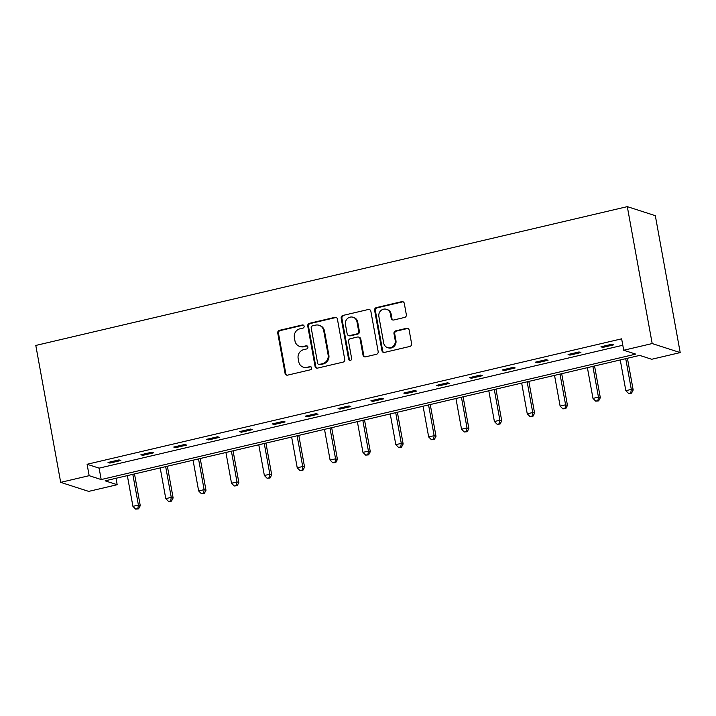<?xml version="1.0" encoding="UTF-8"?>
<svg xmlns="http://www.w3.org/2000/svg" width="716" height="716" viewBox="0 0 716 716"><rect width="100%" height="100%" fill="white"/><g stroke="black" fill="none" stroke-linecap="round" stroke-linejoin="round"><path stroke-width="1.07" d="M304.121 326.192A1.62 1.522 -72.1 0 0 302.331 324.975L279.482 330.336A2.309 2.175 -72.1 0 0 277.736 333.083L285.066 373.403A2.309 2.175 -72.1 0 0 287.626 375.139L310.467 369.769A1.62 1.522 -72.1 0 0 310.681 366.664A1.62 1.522 -72.1 0 0 309.903 366.637L306.94 367.335A7.384 6.963 -72.1 0 1 298.76 361.777L298.151 358.421A7.384 6.963 -72.1 0 1 303.727 349.641L306.681 348.943A1.62 1.522 -72.1 0 0 306.895 345.837A1.62 1.522 -72.1 0 0 306.117 345.81L303.154 346.499A7.384 6.963 -72.1 0 1 294.974 340.95L294.365 337.585A7.384 6.963 -72.1 0 1 299.941 328.805L302.895 328.116A1.62 1.522 -72.1 0 0 304.121 326.192M303.468 325.18A1.62 1.522 -72.1 0 0 303.074 325.216L280.225 330.577A2.309 2.175 -72.1 0 0 278.488 333.325L285.809 373.645A2.309 2.175 -72.1 0 0 286.892 375.175M311.039 366.843A1.62 1.522 -72.1 0 0 310.646 366.878L306.94 367.335M307.254 346.007A1.62 1.522 -72.1 0 0 306.86 346.052L303.154 346.499M404.603 317.439A2.309 2.175 -72.1 0 0 406.339 314.7L404.289 303.387A2.309 2.175 -72.1 0 0 401.73 301.651L376.356 307.603A2.309 2.175 -72.1 0 0 374.611 310.35L381.941 350.67A2.309 2.175 -72.1 0 0 384.492 352.406L409.874 346.446A2.309 2.175 -72.1 0 0 411.611 343.707L409.131 330.04A2.309 2.175 -72.1 0 0 406.572 328.304L395.715 330.855A2.309 2.175 -72.1 0 0 393.97 333.593L395.205 340.377A6.176 5.817 -72.1 0 1 387.553 347.6A6.176 5.817 -72.1 0 1 383.695 343.071L378.871 316.535A6.176 5.817 -72.1 0 1 386.524 309.303A6.176 5.817 -72.1 0 1 390.381 313.832L391.187 318.253A2.309 2.175 -72.1 0 0 393.737 319.989L404.603 317.439M623.708 350.24L652.187 343.555L627.305 206.638L35.8 345.443L60.681 482.36L89.16 475.675L101.189 479.559L635.736 354.116L623.708 350.24L621.631 338.829L87.092 464.272L89.16 475.675M337.406 319.076A2.309 2.175 -72.1 0 0 334.855 317.34L309.482 323.301A2.309 2.175 -72.1 0 0 307.737 326.04L315.058 366.359A2.309 2.175 -72.1 0 0 317.618 368.096L342.991 362.144A2.309 2.175 -72.1 0 0 344.736 359.396L337.406 319.076M342.919 315.452L368.293 309.5A2.309 2.175 -72.1 0 1 370.852 311.236L378.173 351.547A2.309 2.175 -72.1 0 1 376.428 354.295L365.572 356.845A2.309 2.175 -72.1 0 1 363.012 355.109L360.041 338.757A2.309 2.175 -72.1 0 0 357.49 337.021L350.285 338.713A2.309 2.175 -72.1 0 0 348.54 341.46L351.637 358.483A1.62 1.522 -72.1 0 1 349.632 360.372A1.62 1.522 -72.1 0 1 348.62 359.181L341.174 318.199A2.309 2.175 -72.1 0 1 342.919 315.452L368.293 309.5M116.01 478.288L117.173 484.714L105.145 480.83L639.692 355.396L651.721 359.271L680.2 352.585L655.319 215.677L627.305 206.638M117.173 484.714L88.694 491.391L60.681 482.36M680.2 352.585L652.187 343.555M87.092 464.272L99.112 468.148L622.795 345.255M99.112 468.148L101.189 479.559M613.764 344.835L602.809 347.412L600.948 346.804L611.903 344.235L613.764 344.835M580.909 352.549L569.954 355.118L568.083 354.518L579.038 351.95L580.909 352.549M548.044 360.264L537.09 362.833L535.219 362.224L546.174 359.656L548.044 360.264M515.18 367.97L504.225 370.539L502.363 369.939L513.318 367.371L515.18 367.97M482.324 375.685L471.37 378.254L469.499 377.654L480.454 375.077L482.324 375.685M449.46 383.391L438.505 385.969L436.635 385.36L447.59 382.791L449.46 383.391M416.596 391.106L405.65 393.675L403.779 393.075L414.734 390.506L416.596 391.106M383.74 398.821L372.785 401.39L370.915 400.781L381.87 398.212L383.74 398.821M350.876 406.527L339.921 409.096L338.059 408.496L349.005 405.927L350.876 406.527M318.011 414.242L307.066 416.81L305.195 416.211L316.15 413.642L318.011 414.242M285.156 421.948L274.201 424.525L272.331 423.917L283.285 421.348L285.156 421.948M252.292 429.663L241.337 432.231L239.475 431.632L250.421 429.063L252.292 429.663M219.436 437.378L208.481 439.946L206.611 439.347L217.566 436.769L219.436 437.378M186.572 445.084L175.617 447.652L173.746 447.053L184.701 444.484L186.572 445.084M153.707 452.798L142.752 455.367L140.891 454.767L151.846 452.199L153.707 452.798M120.852 460.504L109.897 463.082L108.026 462.473L118.981 459.905L120.852 460.504M109.897 463.082L109.709 462.08M142.752 455.367L142.574 454.365M175.617 447.652L175.438 446.659M208.481 439.946L208.293 438.944M241.337 432.231L241.158 431.238M274.201 424.525L274.022 423.523M307.066 416.81L306.878 415.808M339.921 409.096L339.742 408.102M372.785 401.39L372.606 400.387M405.65 393.675L405.462 392.681M438.505 385.969L438.326 384.966M471.37 378.254L471.191 377.251M504.225 370.539L504.046 369.546M537.09 362.833L536.91 361.831M569.954 355.118L569.775 354.125M602.809 347.412L602.63 346.41M299.592 346.365L300.335 346.607A7.384 6.963 -72.1 0 0 303.906 346.741M303.378 367.192L304.121 367.433A7.384 6.963 -72.1 0 0 307.692 367.577M336.332 317.546A2.309 2.175 -72.1 0 0 335.598 317.582L310.225 323.543A2.309 2.175 -72.1 0 0 308.48 326.281L315.81 366.601A2.309 2.175 -72.1 0 0 316.893 368.14M312.418 325.878A1.62 1.522 -72.1 0 0 311.192 327.803L317.627 363.191A1.62 1.522 -72.1 0 0 319.417 364.408L322.531 363.674A7.384 6.963 -72.1 0 0 328.116 354.894L323.713 330.702A7.384 6.963 -72.1 0 0 315.532 325.145L312.418 325.878M318.638 364.372L319.381 364.614A1.62 1.522 -72.1 0 0 320.159 364.65L319.417 364.408M319.103 325.288L319.846 325.529A7.384 6.963 -72.1 0 1 324.464 330.944L328.859 355.136A7.384 6.963 -72.1 0 1 323.283 363.916L320.159 364.65M369.769 309.697A2.309 2.175 -72.1 0 0 369.035 309.742M358.6 337.066L359.351 337.308A2.309 2.175 -72.1 0 1 360.792 338.999L363.764 355.351A2.309 2.175 -72.1 0 0 364.847 356.881M343.662 315.693A2.309 2.175 -72.1 0 0 341.917 318.441L349.372 359.423A1.62 1.522 -72.1 0 0 350.026 360.434M356.962 321.788A6.176 5.817 -72.1 0 0 353.104 317.26A6.176 5.817 -72.1 0 0 345.452 324.491L347.153 333.844A2.309 2.175 -72.1 0 0 349.712 335.58L356.917 333.889A2.309 2.175 -72.1 0 0 358.662 331.141L356.962 321.788L357.705 322.03A6.176 5.817 -72.1 0 0 353.847 317.501L353.104 317.26M348.594 335.536L349.345 335.777A2.309 2.175 -72.1 0 0 350.464 335.813L349.712 335.58M357.705 322.03L359.405 331.383A2.309 2.175 -72.1 0 1 357.66 334.13L350.464 335.813M386.524 309.303L387.267 309.545A6.176 5.817 -72.1 0 1 391.124 314.073L391.929 318.495A2.309 2.175 -72.1 0 0 393.012 320.034M387.553 347.6L388.305 347.842A6.176 5.817 -72.1 0 0 395.948 340.61L395.205 340.377M408.048 328.501A2.309 2.175 -72.1 0 0 407.323 328.546L396.458 331.096A2.309 2.175 -72.1 0 0 394.722 333.835L395.948 340.61M403.206 301.848A2.309 2.175 -72.1 0 0 402.473 301.892L377.099 307.844A2.309 2.175 -72.1 0 0 375.363 310.592L382.684 350.912A2.309 2.175 -72.1 0 0 383.767 352.442M127.341 475.63L132.925 506.355L138.403 505.066L140.264 505.675L134.501 473.947M137.857 508.602L135.664 509.121L138.6 508.843L137.857 508.602L138.403 505.066L132.818 474.341M135.664 509.121L132.925 506.355M140.264 505.675L138.6 508.843M160.196 467.915L165.781 498.64L171.258 497.36L173.129 497.96L167.365 466.232M170.712 500.896L168.529 501.406L171.464 501.137L170.712 500.896L171.258 497.36L165.673 466.626M168.529 501.406L165.781 498.64M173.129 497.96L171.464 501.137M193.06 460.2L198.645 490.934L204.123 489.646L205.993 490.254L200.22 458.517M203.577 493.181L201.384 493.691L204.329 493.422L203.577 493.181L204.123 489.646L198.538 458.92M201.384 493.691L198.645 490.934M205.993 490.254L204.329 493.422M225.925 452.494L231.51 483.219L236.987 481.94L238.849 482.539L233.085 450.812M236.441 485.466L234.248 485.985L237.184 485.708L236.441 485.466L236.987 481.94L231.402 451.205M234.248 485.985L231.51 483.219M238.849 482.539L237.184 485.708M258.78 444.779L264.365 475.513L269.843 474.225L271.713 474.824L265.949 443.097M269.297 477.76L267.113 478.27L270.048 478.002L269.297 477.76L269.843 474.225L264.258 443.49M267.113 478.27L264.365 475.513M271.713 474.824L270.048 478.002M291.645 437.064L297.23 467.799L302.707 466.51L304.577 467.118L298.805 435.391M302.161 470.045L299.968 470.564L302.913 470.287L302.161 470.045L302.707 466.51L297.122 435.784M299.968 470.564L297.23 467.799M304.577 467.118L302.913 470.287M324.509 429.358L330.094 460.084L335.562 458.804L337.433 459.403L331.669 427.676M335.025 462.339L332.833 462.849L335.768 462.581L335.025 462.339L335.562 458.804L329.978 428.07M332.833 462.849L330.094 460.084M337.433 459.403L335.768 462.581M357.365 421.643L362.949 452.378L368.427 451.089L370.297 451.698L364.534 419.961M367.881 454.624L365.697 455.134L368.633 454.866L367.881 454.624L368.427 451.089L362.842 420.364M365.697 455.134L362.949 452.378M370.297 451.698L368.633 454.866M390.229 413.938L395.814 444.663L401.291 443.383L403.153 443.983L397.389 412.255M400.745 446.909L398.552 447.428L401.497 447.151L400.745 446.909L401.291 443.383L395.706 412.649M398.552 447.428L395.814 444.663M403.153 443.983L401.497 447.151M423.084 406.223L428.669 436.957L434.147 435.668L436.017 436.268L430.253 404.54M433.61 439.203L431.417 439.714L434.352 439.445L433.61 439.203L434.147 435.668L428.562 404.934M431.417 439.714L428.669 436.957M436.017 436.268L434.352 439.445M455.949 398.508L461.534 429.242L467.011 427.953L468.882 428.562L463.118 396.834M466.465 431.488L464.281 432.008L467.217 431.73L466.465 431.488L467.011 427.953L461.426 397.228M464.281 432.008L461.534 429.242M468.882 428.562L467.217 431.73M488.813 390.802L494.398 421.527L499.875 420.247L501.737 420.847L495.973 389.119M499.329 423.783L497.137 424.293L500.072 424.024L499.329 423.783L499.875 420.247L494.291 389.513M497.137 424.293L494.398 421.527M501.737 420.847L500.072 424.024M521.669 383.087L527.253 413.821L532.731 412.532L534.601 413.141L528.838 381.404M532.194 416.068L530.001 416.578L532.937 416.309L532.194 416.068L532.731 412.532L527.146 381.807M530.001 416.578L527.253 413.821M534.601 413.141L532.937 416.309M554.533 375.381L560.118 406.106L565.595 404.826L567.466 405.426L561.693 373.698M565.049 408.353L562.865 408.872L565.801 408.594L565.049 408.353L565.595 404.826L560.01 374.092M562.865 408.872L560.118 406.106M567.466 405.426L565.801 408.594M587.397 367.666L592.982 398.4L598.46 397.111L600.321 397.711L594.557 365.983M597.914 400.647L595.721 401.157L598.657 400.888L597.914 400.647L598.46 397.111L592.875 366.377M595.721 401.157L592.982 398.4M600.321 397.711L598.657 400.888M620.253 359.951L625.838 390.685L631.315 389.397L633.186 390.005L627.422 358.277M630.778 392.932L628.585 393.451L631.521 393.173L630.778 392.932L631.315 389.397L625.73 358.671M628.585 393.451L625.838 390.685M633.186 390.005L631.521 393.173M303.074 325.216L302.331 324.975M310.646 366.878L309.903 366.637M306.86 346.052L306.117 345.81M285.809 373.645L285.066 373.403M278.488 333.325L277.736 333.083M280.225 330.577L279.482 330.336M315.81 366.601L315.058 366.359M308.48 326.281L307.737 326.04M310.225 323.543L309.482 323.301M335.598 317.582L334.855 317.34M323.283 363.916L322.531 363.674M328.859 355.136L328.116 354.894M324.464 330.944L323.713 330.702M363.764 355.351L363.012 355.109M360.792 338.999L360.041 338.757M349.372 359.423L348.62 359.181M341.917 318.441L341.174 318.199M357.66 334.13L356.917 333.889M359.405 331.383L358.662 331.141M391.929 318.495L391.187 318.253M391.124 314.073L390.381 313.832M394.722 333.835L393.97 333.593M396.458 331.096L395.715 330.855M407.323 328.546L406.572 328.304M382.684 350.912L381.941 350.67M375.363 310.592L374.611 310.35M377.099 307.844L376.356 307.603M402.473 301.892L401.73 301.651"/></g></svg>
